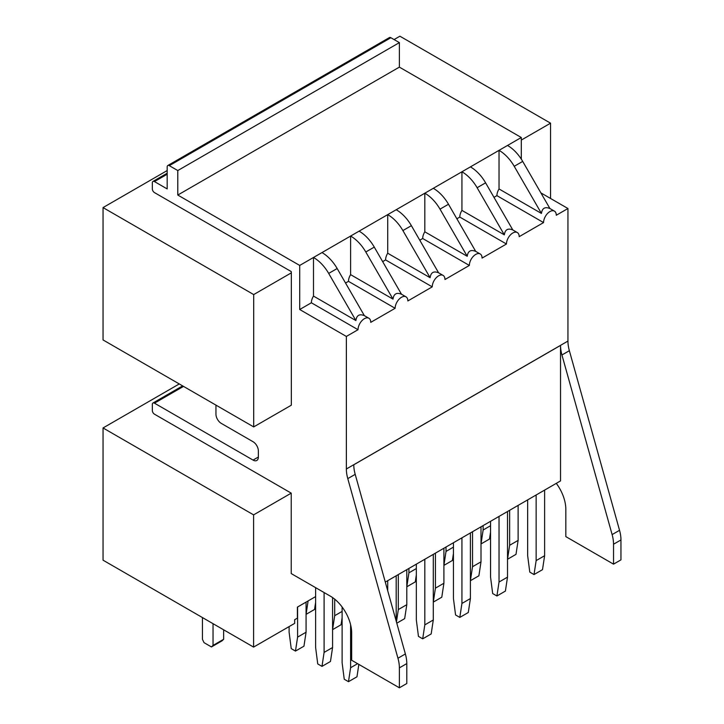 <?xml version="1.0" encoding="UTF-8"?>
<svg xmlns="http://www.w3.org/2000/svg" width="724" height="724" viewBox="0 0 724 724"><rect width="100%" height="100%" fill="white"/><g stroke="black" fill="none" stroke-linecap="round" stroke-linejoin="round"><path stroke-width="1.09" d="M179.271 383.946L103.043 427.956L103.043 560.177L253.59 647.093L253.59 514.873L103.043 427.956M215.951 405.123L215.951 414.182A7.502 4.326 60 0 0 221.254 423.368L253.056 441.731A7.502 4.326 60 0 1 258.359 450.907L258.359 457.034A7.502 4.326 60 0 1 256.812 460.464A7.502 4.326 60 0 1 253.065 460.093L154.465 403.168A3.005 1.729 60 0 0 152.963 403.015A3.005 1.729 60 0 0 152.339 404.39L152.339 410.508A2.996 1.729 60 0 0 154.465 414.182L291.229 493.144L253.59 514.873M315.619 596.594L297.383 607.119L297.383 618.142L294.677 619.699L294.677 623.373L253.59 647.093M550.557 198.476L550.557 123.18L521.298 140.076M521.298 159.108L521.298 137.506L399.377 67.115L399.377 42.626L177.787 170.556L169.307 165.66A3.005 1.729 60 0 0 167.805 165.515A3.005 1.729 60 0 0 167.181 166.882L167.181 188.919L154.465 181.579A3.005 1.729 60 0 0 152.963 181.425A3.005 1.729 60 0 0 152.339 182.801L152.339 188.919A3.005 1.729 60 0 0 154.465 192.593L291.229 271.563L291.338 272.839L253.699 294.577L103.043 207.589L103.043 339.936L253.699 426.916L253.699 294.577M291.338 272.839L291.338 405.187L253.699 426.916M550.557 123.18L399.901 36.2L394.073 39.567M167.181 170.556L103.043 207.589M167.805 165.515L389.394 37.585A3.005 1.729 60 0 1 390.888 37.729L399.377 42.626M399.377 67.115L177.787 195.046L177.787 170.556M521.298 137.506L299.709 265.437L177.787 195.046M507.515 145.461A29.992 17.313 60 0 1 522.701 161.407L549.923 208.539C544.991 206.539 542.167 208.168 541.443 213.435L514.221 166.303A29.992 17.313 60 0 0 499.035 150.357L499.035 188.955A8.996 5.195 120 0 0 496.917 195.652L493.985 197.344M461.93 210.385L504.329 234.866L477.116 187.724A29.992 17.313 60 0 0 461.93 171.787L461.93 210.376A8.996 5.195 120 0 0 459.803 217.082L456.871 218.775M433.296 188.312A29.992 17.313 60 0 1 448.491 204.249L475.704 251.391C470.772 249.382 467.948 251.011 467.224 256.287L440.011 209.145A29.992 17.313 60 0 0 424.816 193.208L424.816 231.807A8.996 5.195 120 0 0 422.698 238.504L419.766 240.196M396.191 209.734A29.992 17.313 60 0 1 411.386 225.671L438.599 272.812C433.667 270.803 430.843 272.441 430.119 277.708L402.897 230.567A29.992 17.313 60 0 0 387.711 214.63L387.711 253.228A8.996 5.195 120 0 0 385.593 259.925L382.661 261.617M359.086 231.155A29.992 17.313 60 0 1 374.272 247.101L401.494 294.243C396.562 292.234 393.729 293.863 393.014 299.139L365.792 251.997A29.992 17.313 60 0 0 350.606 236.051L350.606 274.649A8.996 5.195 120 0 0 348.479 281.355L345.547 283.048M321.981 252.586A29.992 17.313 60 0 1 337.167 268.523L364.38 315.664C359.448 313.655 356.624 315.284 355.9 320.56L328.687 273.419A29.992 17.313 60 0 0 313.492 257.482L313.492 296.08A8.996 5.195 120 0 0 311.374 302.777L299.709 309.51L299.709 265.437M569.363 350.697L561.942 354.986L612.124 534.593L619.545 530.312L569.363 350.697A30.136 17.403 60 0 1 567.951 341.067L567.951 208.512L556.285 215.245A8.996 5.195 120 0 0 554.421 211.127A8.996 5.195 120 0 0 547.489 213.535A8.996 5.195 120 0 0 543.561 222.585L519.18 236.667A8.996 5.195 120 0 0 517.316 232.549A8.996 5.195 120 0 0 510.384 234.956A8.996 5.195 120 0 0 506.456 244.015L482.066 258.088A8.996 5.195 120 0 0 480.211 253.97A8.996 5.195 120 0 0 473.279 256.387A8.996 5.195 120 0 0 469.351 265.437L444.961 279.518A8.996 5.195 120 0 0 443.097 275.401A8.996 5.195 120 0 0 436.165 277.808A8.996 5.195 120 0 0 432.237 286.858L407.856 300.94A8.996 5.195 120 0 0 405.992 296.822A8.996 5.195 120 0 0 399.06 299.229A8.996 5.195 120 0 0 395.132 308.288L370.742 322.361A8.996 5.195 120 0 0 368.887 318.243A8.996 5.195 120 0 0 361.955 320.66A8.996 5.195 120 0 0 358.027 329.71L346.362 336.443L299.709 309.51M567.951 208.512L540.882 192.883M496.917 195.652L543.561 222.585M459.803 217.082L506.456 244.015M422.698 238.504L469.351 265.437M385.593 259.925L432.237 286.858M348.479 281.355L395.132 308.288M311.374 302.777L358.027 329.71M619.545 530.312A30.136 17.403 60 0 1 620.957 539.941L613.536 544.231L613.536 564.15L565.824 536.611L565.824 509.307A29.992 17.313 60 0 0 556.285 483.351M613.536 564.15L620.957 559.869L620.957 539.941M291.229 493.144L291.229 573.58L330.461 596.223A29.992 17.313 60 0 1 351.665 632.957L351.665 660.252L399.377 687.8L399.377 667.872A30.136 17.403 60 0 0 397.956 658.243L347.782 478.627A30.136 17.403 60 0 1 346.362 468.998L346.362 336.443M385.295 582.078L560.53 480.908L560.53 345.411L353.783 464.772A30.136 17.403 60 0 0 355.203 474.347L405.377 653.962A30.136 17.403 60 0 1 406.798 663.591L406.798 683.519L399.377 687.8M612.124 534.593A30.136 17.403 60 0 1 613.536 544.231M561.942 354.986A30.136 17.403 60 0 1 560.53 345.411M313.492 296.08L355.9 320.56M350.606 274.649L393.014 299.139M387.711 253.228L430.119 277.708M424.816 231.807L467.224 256.287M470.41 166.882A29.992 17.313 60 0 1 485.596 182.828L512.818 229.97C507.886 227.96 505.053 229.589 504.338 234.866M499.035 188.955L541.443 213.444M490.555 525.715L483.134 529.995L483.134 525.588M490.555 532.077L489.487 539.054L481.007 543.95L483.134 529.995M509.633 545.299L507.515 559.254L515.995 554.358L518.122 540.403L509.633 545.299L509.633 510.284M518.122 540.403L518.122 505.388M527.66 499.877L527.66 555.706L529.778 572.114L534.022 574.557L542.502 569.661L544.62 555.706L536.14 560.602L536.14 494.981M544.62 555.706L544.62 490.085M534.022 574.557L536.14 560.602M453.441 547.136L446.02 551.426L446.02 547.009M453.441 553.507L452.382 560.485L443.903 565.381L446.02 551.426M472.528 566.72L470.41 580.684L478.89 575.788L481.007 561.824L472.528 566.72L472.528 531.715M481.007 561.824L481.007 526.81M490.555 521.307L490.555 577.128L492.673 593.535L496.917 595.988L505.397 591.083L507.515 577.128L499.035 582.024L499.035 516.411M507.515 577.128L507.515 511.515M496.917 595.988L499.035 582.024M416.336 568.557L408.915 572.847L408.915 568.44M416.336 574.928L415.277 581.906L406.798 586.802L408.915 572.847M435.423 588.15L433.296 602.106L441.785 597.21L443.903 583.254L435.423 588.15L435.423 553.136M443.903 583.254L443.903 548.24M453.441 542.729L453.441 598.558L455.568 614.957L459.803 617.409L468.283 612.513L470.41 598.558L461.93 603.454L461.93 537.832M470.41 598.558L470.41 532.936M459.803 617.409L461.93 603.454M396.779 623.192L404.671 618.631L406.798 604.676L398.309 609.572L398.309 574.557M406.798 604.676L406.798 569.661M396.435 621.943L398.309 609.572M416.336 564.15L416.336 619.979L418.454 636.387L422.698 638.83L431.178 633.934L433.296 619.979L424.816 624.875L424.816 559.254M433.296 619.979L433.296 554.358M422.698 638.83L424.816 624.875M315.619 602.468L314.551 609.454L306.071 614.35L308.116 600.929M342.117 611.409L334.696 615.69L334.696 599.173M342.117 617.771L341.058 624.749L332.578 629.654L334.696 615.69M387.711 590.721L387.711 580.675M396.191 621.083L396.191 575.779M289.111 626.586L289.111 632.224L291.229 648.623L295.473 651.075L303.953 646.179L306.071 632.224L297.591 637.12L297.591 607.002M306.071 632.224L306.071 602.106M295.473 651.075L297.591 637.12M315.619 587.662L315.619 647.528L317.736 663.926L321.981 666.379L330.461 661.483L332.578 647.528L324.099 652.424L324.099 592.558M332.578 647.528L332.578 597.572M321.981 666.379L324.099 652.424M357.602 663.682L350.606 667.727L350.606 624.694M358.842 664.406L356.968 676.786L348.479 681.682L350.606 667.727M342.117 607.002L342.117 662.822L344.244 679.23L348.479 681.682M202.439 617.563L202.439 639.292L204.023 642.659L211.444 646.939L222.051 640.821L223.644 639.292L223.644 629.799M223.644 639.292L213.037 645.41L213.037 623.681M211.444 646.939L213.037 645.41M154.465 181.579L167.181 174.231M169.307 165.66L390.888 37.729M154.465 403.168L183.516 386.39M258.359 457.034L253.065 460.093M406.798 663.591L399.377 667.872M397.956 658.243L405.377 653.962M355.203 474.347L347.782 478.627M567.951 341.067L346.362 468.998M328.687 273.419L337.167 268.523M365.792 251.997L374.272 247.101M402.897 230.567L411.386 225.671M440.011 209.145L448.491 204.249M477.116 187.724L485.596 182.828M514.221 166.303L522.701 161.407M152.963 181.425L167.181 173.217M152.963 403.015L182.638 385.883M364.371 315.637L368.887 318.243M401.476 294.216L405.992 296.822M438.59 272.794L443.097 275.401M475.695 251.373L480.211 253.97M512.8 229.942L517.316 232.549M549.905 208.521L554.421 211.127"/></g></svg>
